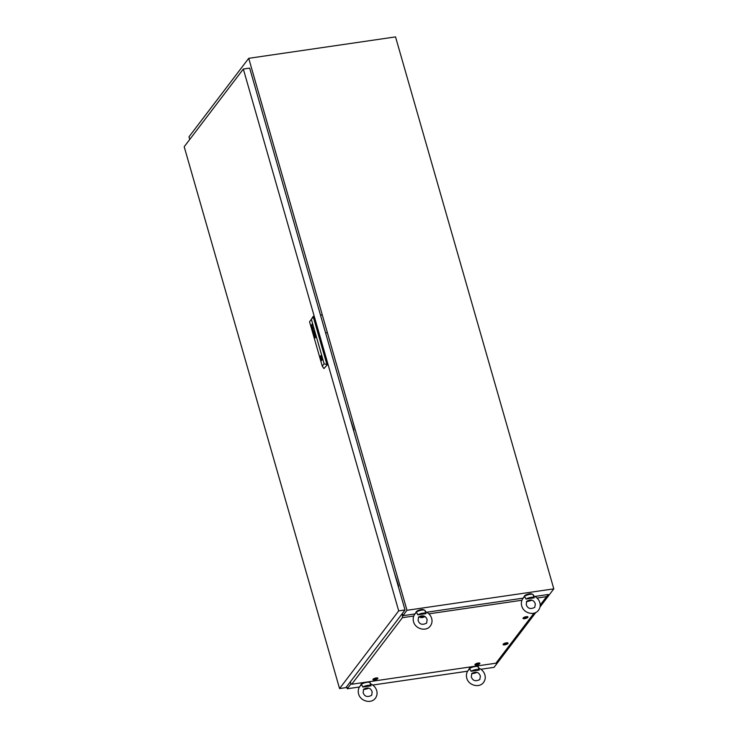 <?xml version="1.0" encoding="UTF-8"?>
<svg xmlns="http://www.w3.org/2000/svg" width="738" height="738" viewBox="0 0 738 738"><rect width="100%" height="100%" fill="white"/><g stroke="black" fill="none" stroke-linecap="round" stroke-linejoin="round"><path stroke-width="1.11" d="M402.865 615.695L406.989 610.28L248.715 58.32L188.983 136.807L189.749 139.454M248.715 58.32L395.531 36.9L553.804 588.859L406.989 610.28M346.657 686.663L347.257 688.766L351.067 683.757M347.257 688.766L359.461 686.986M372.708 685.048L467.634 671.193M480.89 669.265L494.073 667.337L535.853 612.448M540.013 606.977L553.804 588.859M425.337 611.581C428.529 612.918 430.641 615.197 431.665 618.416C432.413 621.202 431.979 623.711 430.365 625.962C426.177 631.986 415.254 628.997 413.548 621.7C412.791 618.914 413.225 616.396 414.848 614.145L415.789 613.121C416.61 612.605 417.274 613.177 417.773 614.846L426.001 613.647C425.669 611.959 425.356 611.332 425.06 611.774M416.177 612.272A4.041 1.282 -16 0 1 416.343 611.701A4.041 1.282 -16 0 1 420.476 609.736A4.041 1.282 -16 0 1 423.935 610.049M415.457 613.435A5.046 1.605 -16 0 1 415.679 612.761A5.046 1.605 -16 0 1 420.854 610.298A5.046 1.605 -16 0 1 425.171 610.695L425.54 611.977M423.621 615.972A5.046 1.605 -16 0 1 418.437 617.226M417.773 614.846A5.046 1.605 -16 0 1 422.69 613.186A5.046 1.605 -16 0 1 426.001 613.647M533.519 595.797C536.71 597.134 538.814 599.413 539.847 602.632C540.594 605.409 540.161 607.928 538.546 610.178C534.349 616.202 523.436 613.213 521.72 605.907C520.973 603.13 521.406 600.612 523.021 598.361L523.962 597.337C524.792 596.821 525.456 597.393 525.945 599.062L534.183 597.863C533.851 596.175 533.537 595.548 533.242 595.99M524.349 596.489A4.041 1.282 -16 0 1 524.524 595.917A4.041 1.282 -16 0 1 528.657 593.952A4.041 1.282 -16 0 1 532.116 594.256M523.639 597.651A5.046 1.605 -16 0 1 523.86 596.977A5.046 1.605 -16 0 1 529.035 594.505A5.046 1.605 -16 0 1 533.343 594.902L533.722 596.193M531.803 600.188A5.046 1.605 -16 0 1 526.618 601.433M525.945 599.062A5.046 1.605 -16 0 1 530.871 597.402A5.046 1.605 -16 0 1 534.183 597.863M478.565 668.001C481.757 669.338 483.86 671.617 484.894 674.836C485.641 677.622 485.207 680.132 483.593 682.382C479.396 688.406 468.482 685.418 466.767 678.111C466.019 675.335 466.453 672.816 468.067 670.565L469.008 669.541C469.838 669.025 470.493 669.597 470.992 671.266L479.23 670.067C478.897 668.379 478.584 667.752 478.289 668.194M469.396 668.693A4.041 1.282 -16 0 1 469.571 668.121A4.041 1.282 -16 0 1 471.831 666.718M468.685 669.855A5.046 1.605 -16 0 1 468.907 669.181A5.046 1.605 -16 0 1 474.082 666.718A5.046 1.605 -16 0 1 478.39 667.115L478.759 668.397M476.849 672.392A5.046 1.605 -16 0 1 471.665 673.637M470.992 671.266A5.046 1.605 -16 0 1 475.918 669.606A5.046 1.605 -16 0 1 479.23 670.067M476.564 666.027A4.041 1.282 -16 0 1 477.154 666.46M370.384 683.785C373.576 685.122 375.688 687.401 376.712 690.62C377.459 693.406 377.026 695.916 375.411 698.166C371.223 704.19 360.301 701.201 358.594 693.904C357.838 691.119 358.271 688.6 359.886 686.349L360.836 685.325C361.657 684.809 362.321 685.381 362.81 687.05L371.048 685.851C370.716 684.163 370.402 683.536 370.107 683.978M361.223 684.477A4.041 1.282 -16 0 1 361.389 683.905A4.041 1.282 -16 0 1 363.649 682.502M360.504 685.639A5.046 1.605 -16 0 1 360.725 684.965A5.046 1.605 -16 0 1 365.9 682.502A5.046 1.605 -16 0 1 370.218 682.899L370.587 684.191M368.668 688.176A5.046 1.605 -16 0 1 363.483 689.43M362.81 687.05A5.046 1.605 -16 0 1 367.736 685.39A5.046 1.605 -16 0 1 371.048 685.851M368.391 681.811A4.041 1.282 -16 0 1 368.982 682.253M329.545 346.666L334.388 363.566M327.238 332.672L325.596 332.912M322.137 314.886L320.495 315.126M398.704 610.88L243.328 69.04L184.196 146.742L339.563 688.572L398.704 610.88L405.033 609.957L249.665 68.117L243.328 69.04M405.033 609.957L345.901 687.65L339.563 688.572M398.64 586.138L394.71 573.933M256.925 93.422L260.542 106.041M353.926 430.208L349.996 418.003M301.639 249.352L305.255 261.972M321.131 358.281L321.214 357.579L321.131 358.281M315.098 335.633A536.277 199.159 81.7 0 1 315.163 335.827A536.277 199.159 81.7 0 0 315.126 335.624L315.098 335.633A4.068 1.513 -98.3 0 0 315.052 335.504A3.745 1.393 -98.3 0 0 314.877 335.07L314.775 334.941A3.33 1.236 -98.3 0 0 314.674 335.117A19.087 7.085 -98.3 0 0 314.591 335.301A2.62 0.978 -98.3 0 0 314.526 335.486A1.568 0.581 -98.3 0 0 314.489 335.606L314.489 335.753A1.716 0.637 -98.3 0 0 314.536 335.891A11.716 4.354 -98.3 0 0 314.6 336.085A5.747 2.131 -98.3 0 0 314.646 336.214A4.88 1.817 81.7 0 0 314.739 336.454A2.509 0.932 81.7 0 0 314.84 336.676L314.914 336.786M315.006 336.98L315.015 336.971A2.177 0.812 81.7 0 0 315.061 336.888A1.836 0.683 81.7 0 0 315.126 336.74A13.625 5.065 81.7 0 0 315.172 336.593A1.651 0.609 81.7 0 0 315.209 336.463A5.157 1.91 81.7 0 0 315.255 336.288L315.264 336.205A1.983 0.738 81.7 0 0 315.283 336.076L315.209 335.965A1.531 0.563 81.7 0 0 315.191 335.827L315.163 335.827A1.531 0.563 81.7 0 1 315.209 335.965L315.246 335.744A14.114 5.24 81.7 0 0 315.172 335.532A1.614 0.6 81.7 0 0 315.117 335.403A2.371 0.876 -98.3 0 0 315.034 335.209A11.909 4.419 -98.3 0 0 314.951 335.034A1.375 0.507 -98.3 0 0 314.822 334.821L314.674 334.766A2.648 0.987 -98.3 0 0 314.628 334.858A1.762 0.655 -98.3 0 0 314.582 334.941A4.871 1.808 -98.3 0 0 314.508 335.172A2.177 0.812 -98.3 0 0 314.434 335.476L314.443 335.947A1.863 0.692 -98.3 0 0 314.526 336.187A3.644 1.356 -98.3 0 0 314.572 336.316A3.284 1.218 81.7 0 0 314.702 336.602A2.537 0.941 81.7 0 0 314.766 336.722A1.946 0.72 81.7 0 0 314.84 336.842L314.84 336.842A1.946 0.72 81.7 0 1 314.803 336.722A2.537 0.941 81.7 0 1 314.739 336.593A3.284 1.218 81.7 0 1 314.609 336.307L314.572 336.316M314.683 334.748L314.702 334.757A2.648 0.987 -98.3 0 0 314.656 334.849A1.762 0.655 -98.3 0 0 314.619 334.941A4.871 1.808 -98.3 0 0 314.536 335.163A2.177 0.812 -98.3 0 0 314.471 335.467L314.471 335.938A1.863 0.692 -98.3 0 0 314.554 336.187A3.644 1.356 -98.3 0 0 314.609 336.307M311.999 327.229L311.879 328.179A1.522 0.563 81.7 0 0 311.953 328.309L311.925 328.318A1.522 0.563 81.7 0 1 311.879 328.179L312.248 327.543A3.81 1.411 81.7 0 1 312.331 327.773A4.133 1.531 81.7 0 1 312.377 327.903L312.571 328.198A1.568 0.581 -98.3 0 0 312.608 328.133L312.617 327.285A1.965 0.729 81.7 0 1 312.672 327.441L312.7 327.552A6.531 2.426 81.7 0 1 312.718 327.635L312.737 327.718A2.583 0.959 81.7 0 1 312.755 327.801L312.746 328.244A2.851 1.061 81.7 0 1 312.728 328.29L312.709 328.336A17.804 6.614 81.7 0 1 312.681 328.392L312.202 329.111M312.063 327.515L312.229 328.585M313.788 333.696L313.641 332.764A1.476 0.544 81.7 0 1 313.678 332.838L313.715 332.912A4.207 1.559 81.7 0 1 313.742 332.995A2.887 1.07 81.7 0 1 313.788 333.124L313.788 333.659A1.43 0.535 -98.3 0 1 313.761 333.696L313.788 333.696A1.43 0.535 -98.3 0 0 313.825 333.659L313.788 333.659M313.973 333.419L313.853 333.041A5.369 1.993 81.7 0 0 313.807 332.912A3.053 1.135 -98.3 0 0 313.724 332.7L313.336 333.244A1.328 0.498 -98.3 0 0 313.355 333.308A1.328 0.498 -98.3 0 0 313.392 333.447L313.392 333.447M313.466 332.368L313.364 333.244A1.328 0.498 -98.3 0 0 313.382 333.308A1.328 0.498 -98.3 0 0 313.429 333.447M314.674 334.526L314.877 334.655A3.21 1.19 -98.3 0 1 315.034 334.886A1.577 0.581 -98.3 0 1 315.135 335.07A3.524 1.31 -98.3 0 1 315.227 335.301A4.068 1.513 81.7 0 1 315.283 335.421A4.068 1.513 81.7 0 0 315.2 335.301L315.2 335.301A3.524 1.31 -98.3 0 0 315.098 335.08A1.577 0.581 -98.3 0 0 314.997 334.886A3.21 1.19 -98.3 0 0 314.849 334.655L314.582 334.572A1.494 0.553 -98.3 0 0 314.517 334.701A3.422 1.273 -98.3 0 0 314.425 334.951A1.983 0.738 -98.3 0 0 314.36 335.32A1.707 0.637 -98.3 0 0 314.333 335.716L314.388 336.122A1.264 0.47 -98.3 0 0 314.453 336.288A6.476 2.408 -98.3 0 0 314.499 336.417A1.384 0.517 81.7 0 0 314.572 336.593A16.863 6.264 81.7 0 0 314.646 336.74A1.513 0.563 81.7 0 0 314.748 336.915A5.314 1.974 81.7 0 0 314.822 337.026L315.043 337.192M314.342 336.307L314.37 336.39A1.596 0.59 -98.3 0 0 314.416 336.519L314.416 336.519A2.371 0.876 81.7 0 0 314.646 337.017A2.371 0.876 81.7 0 1 314.443 336.519A1.596 0.59 -98.3 0 1 314.397 336.39L314.342 336.307M315.449 335.061A2.048 0.756 -98.3 0 0 314.554 333.834A2.048 0.756 -98.3 0 0 314.24 336.657A2.048 0.756 -98.3 0 0 315.144 337.884A2.048 0.756 -98.3 0 0 315.449 335.061M314.572 333.834A2.048 0.756 -98.3 0 0 314.277 336.648A2.048 0.756 -98.3 0 0 315.163 337.875M315.357 335.098A2.38 0.886 81.7 0 1 315.403 335.227A1.31 0.489 81.7 0 1 315.513 335.781A1.873 0.701 81.7 0 1 315.55 336.353A1.891 0.701 81.7 0 1 315.486 337.026A2.251 0.839 81.7 0 1 315.338 337.46A2.251 0.839 81.7 0 0 315.523 337.017A1.891 0.701 81.7 0 0 315.578 336.353A1.873 0.701 81.7 0 0 315.541 335.772A1.31 0.489 81.7 0 0 315.43 335.227A2.38 0.886 81.7 0 0 315.384 335.089L315.357 335.098A1.956 0.729 -98.3 0 0 315.172 334.646A2.085 0.775 -98.3 0 0 314.978 334.332A1.937 0.72 -98.3 0 0 314.674 334.083A1.439 0.535 -98.3 0 0 314.572 334.074A1.439 0.535 -98.3 0 0 314.379 334.222A2.011 0.747 -98.3 0 0 314.185 334.831A2.039 0.756 -98.3 0 0 314.148 335.606A1.467 0.544 -98.3 0 0 314.296 336.473A1.725 0.637 -98.3 0 0 314.342 336.62A1.965 0.729 81.7 0 0 314.591 337.192A2.131 0.793 81.7 0 0 314.858 337.534A1.67 0.618 81.7 0 0 315.126 337.644A1.67 0.618 81.7 0 0 315.154 337.635A1.67 0.618 81.7 0 1 315.154 337.635A1.67 0.618 81.7 0 1 315.144 337.644L315.154 337.635A1.393 0.517 81.7 0 0 315.338 337.46A1.393 0.517 81.7 0 1 315.181 337.635M320.707 359.471A2.435 0.904 -98.3 0 0 321.602 360.495A2.435 0.904 -98.3 0 0 321.943 357.146A2.435 0.904 -98.3 0 0 320.873 355.679A2.435 0.904 -98.3 0 0 320.449 358.548A2.435 0.904 -98.3 0 0 320.56 359.028A2.435 0.904 -98.3 0 0 320.707 359.471L320.938 359.166A1.679 0.627 -98.3 0 0 321.528 359.747A1.679 0.627 -98.3 0 0 321.888 357.921L322.072 357.681M320.873 355.679A2.435 0.904 -98.3 0 0 320.504 359.037A2.435 0.904 -98.3 0 0 321.574 360.504M309.536 321.731L322.285 366.196L324.12 363.788L311.371 319.323L309.536 321.731L313.751 316.362L327.561 364.498L323.917 368.566L327.561 364.498M314.074 333.281A4.041 1.504 81.7 0 1 314.047 333.327L314.047 333.327A4.041 1.504 81.7 0 0 314.102 333.281L314.102 332.773L314.102 333.281M313.668 334.249L314.12 333.567A1.808 0.673 -98.3 0 0 314.194 333.465L314.12 332.515A1.264 0.47 -98.3 0 0 313.991 332.201L313.927 332.303M313.364 329.932L312.608 330.135L312.967 328.558L312.451 330.117L313.29 330.19L312.921 331.749L313.807 331.5L312.995 331.5L313.364 329.932L312.608 330.135M311.759 324.969L311.685 324.997A4.446 1.651 81.7 0 1 311.685 324.997L312.156 324.01L311.86 324.914A3.386 1.255 81.7 0 1 311.906 324.978L311.962 325.071A1.356 0.507 -98.3 0 1 312.073 325.357L312.091 326.288A6.393 2.371 -98.3 0 1 312.054 326.353A1.513 0.563 -98.3 0 1 312.036 326.38L311.482 326.74L311.962 326.122A1.255 0.461 81.7 0 0 312.008 326.03L312.017 325.467L312.036 326.03A1.255 0.461 81.7 0 1 311.989 326.113L311.584 326.971M315.108 337.183L315.163 337.1A4.41 1.642 81.7 0 0 315.209 337.017A2.279 0.849 81.7 0 0 315.31 336.712A2.518 0.932 81.7 0 0 315.357 336.5A1.928 0.72 81.7 0 0 315.375 336.334L315.347 336.344A1.679 0.627 81.7 0 0 315.384 336.224A1.291 0.48 81.7 0 0 315.394 336.113L315.283 335.421L315.357 336.113A1.291 0.48 81.7 0 1 315.357 336.224A1.679 0.627 81.7 0 1 315.347 336.344A1.928 0.72 81.7 0 1 315.32 336.51A2.518 0.932 81.7 0 1 315.283 336.712A2.279 0.849 81.7 0 1 315.181 337.017A4.41 1.642 81.7 0 1 315.135 337.109L315.071 337.183M311.371 319.323L313.133 316.454L326.943 364.59L324.12 363.788M322.285 366.196L323.917 368.566M321.814 356.749L321.63 356.998A1.679 0.627 -98.3 0 0 321.039 356.417A1.679 0.627 -98.3 0 0 320.679 358.244L320.449 358.548M315.384 335.089A1.956 0.729 -98.3 0 0 315.2 334.637A2.085 0.775 -98.3 0 0 315.006 334.323A1.937 0.72 -98.3 0 0 314.702 334.074A1.439 0.535 -98.3 0 0 314.609 334.065A1.439 0.535 -98.3 0 0 314.591 334.074L314.609 334.065M315.108 337.414L315.218 337.312A2.684 0.996 81.7 0 0 315.31 337.118A1.734 0.646 81.7 0 0 315.403 336.74A3.367 1.245 81.7 0 0 315.44 336.417A1.31 0.489 81.7 0 0 315.44 335.928A1.245 0.461 81.7 0 0 315.412 335.661L315.329 335.329A1.762 0.655 81.7 0 0 315.283 335.2A2.076 0.766 -98.3 0 0 314.96 334.563A1.882 0.701 -98.3 0 0 314.692 334.314L314.517 334.351A1.347 0.498 -98.3 0 0 314.425 334.508A2.371 0.876 -98.3 0 0 314.305 334.914A1.946 0.72 -98.3 0 0 314.25 335.366A1.587 0.59 -98.3 0 0 314.25 335.79M314.619 334.296L314.554 334.342A1.347 0.498 -98.3 0 0 314.453 334.508A2.371 0.876 -98.3 0 0 314.333 334.914A1.946 0.72 -98.3 0 0 314.277 335.366A1.587 0.59 -98.3 0 0 314.287 335.781M313.549 332.644L313.668 332.755A1.476 0.544 81.7 0 1 313.705 332.829L313.742 332.903A4.207 1.559 81.7 0 1 313.77 332.986A2.887 1.07 81.7 0 1 313.825 333.115L313.825 333.659M313.742 331.27L312.995 331.5M313.29 330.19L312.949 331.74M312.986 328.604L312.561 330.375M312.405 327.146L312.644 328.133A1.568 0.581 -98.3 0 1 312.598 328.189L312.506 328.281M312.165 324.037L311.196 325.624M314.969 336.759L314.951 336.777A3.201 1.19 81.7 0 0 315.025 336.602A75.184 27.924 81.7 0 0 315.089 336.454A2.537 0.941 81.7 0 0 315.135 336.325A8.247 3.063 81.7 0 0 315.172 336.233L315.191 336.168A1.836 0.683 81.7 0 0 315.2 336.113A1.836 0.683 81.7 0 1 315.218 336.168L315.2 336.224A8.247 3.063 81.7 0 1 315.172 336.316A2.537 0.941 81.7 0 1 315.117 336.445A75.184 27.924 81.7 0 1 315.052 336.593A3.201 1.19 81.7 0 1 314.969 336.759L314.932 336.759M315.126 335.624A4.068 1.513 -98.3 0 0 315.08 335.495A3.745 1.393 -98.3 0 0 314.905 335.07L314.812 334.96M314.858 336.491L314.877 335.218M314.831 336.519L314.868 335.2L314.831 336.519M321.224 358.483L320.458 358.594M321.925 359.019L320.938 359.166M523.104 618.029A2.583 0.821 -16 0 1 525.548 616.811A2.583 0.821 -16 0 1 527.891 616.848A2.583 0.821 -16 0 1 527.855 617.337A2.583 0.821 -16 0 1 525.004 618.638A2.583 0.821 -16 0 1 522.993 618.25A2.583 0.821 -16 0 1 523.104 618.029M503.196 644.191A2.583 0.821 -16 0 1 505.641 642.973A2.583 0.821 -16 0 1 507.984 643.01A2.583 0.821 -16 0 1 507.947 643.499A2.583 0.821 -16 0 1 505.087 644.8A2.583 0.821 -16 0 1 503.076 644.412A2.583 0.821 -16 0 1 503.196 644.191M475.032 664.403A2.583 0.821 -16 0 1 477.477 663.185A2.583 0.821 -16 0 1 479.82 663.222A2.583 0.821 -16 0 1 479.783 663.711A2.583 0.821 -16 0 1 476.933 665.012A2.583 0.821 -16 0 1 474.921 664.634A2.583 0.821 -16 0 1 475.032 664.403M373.031 679.283A2.583 0.821 -16 0 1 375.485 678.074A2.583 0.821 -16 0 1 377.828 678.102A2.583 0.821 -16 0 1 377.791 678.591A2.583 0.821 -16 0 1 374.932 679.901A2.583 0.821 -16 0 1 372.921 679.514A2.583 0.821 -16 0 1 373.031 679.283M527.2 601.405A2.583 0.821 -16 0 1 526.332 601.996M413.778 616.027L402.385 617.688L351.731 684.246L495.927 663.204L534.026 613.149M540.207 605.031L546.581 596.645L537.033 598.038M521.96 600.243L428.861 613.832M424.82 616.599A2.583 0.821 -16 0 1 421.961 617.577A2.583 0.821 -16 0 1 420.411 617.116A2.583 0.821 -16 0 1 420.466 616.977M350.439 681.691L350.864 683.609L351.731 684.246M402.385 617.688L402.514 615.75L415.024 613.924M403.169 615.298L402.514 615.75M402.413 615.409L401.906 614.071M426.684 612.226L523.196 598.14M534.865 596.433L548.26 594.487L540.207 605.068M534.063 613.14L495.927 663.204M546.581 596.645L548.26 594.487M402.764 615.363L402.256 613.61M374.886 679.172C374.526 679.652 374.932 679.707 376.112 679.32C376.472 678.84 376.066 678.785 374.886 679.172L374.609 679.541M374.849 679.015C374.48 679.504 374.886 679.55 376.066 679.163L376.159 678.951M376.491 679.098L374.507 679.394L376.491 679.098M375.098 679.68A2.02 0.637 -16 0 1 374.904 679.707A2.02 0.637 -16 0 1 373.474 679.495A2.02 0.637 -16 0 1 373.557 679.209A2.02 0.637 -16 0 1 375.624 678.222A2.02 0.637 -16 0 1 377.349 678.388A2.02 0.637 -16 0 1 377.266 678.665A2.02 0.637 -16 0 1 376.251 679.32A2.02 0.637 -16 0 1 376.076 679.394M476.886 664.292C476.527 664.772 476.933 664.818 478.104 664.44C478.464 663.951 478.058 663.905 476.886 664.292L476.61 664.652M476.84 664.135C476.48 664.615 476.886 664.67 478.058 664.283L478.159 664.071M478.482 664.218L476.508 664.504L478.482 664.218M477.089 664.79A2.02 0.637 -16 0 1 476.896 664.827A2.02 0.637 -16 0 1 475.466 664.615A2.02 0.637 -16 0 1 475.558 664.329A2.02 0.637 -16 0 1 477.624 663.342A2.02 0.637 -16 0 1 479.349 663.499A2.02 0.637 -16 0 1 479.266 663.785A2.02 0.637 -16 0 1 478.252 664.44A2.02 0.637 -16 0 1 478.067 664.514M505.05 644.071C504.681 644.56 505.087 644.606 506.268 644.219C506.628 643.739 506.222 643.693 505.05 644.071L504.764 644.44M505.004 643.923C504.644 644.403 505.05 644.458 506.222 644.071L506.314 643.859M506.646 644.006L504.672 644.292L506.646 644.006M505.253 644.578A2.02 0.637 -16 0 1 505.06 644.615A2.02 0.637 -16 0 1 503.63 644.403A2.02 0.637 -16 0 1 503.713 644.117A2.02 0.637 -16 0 1 505.779 643.13A2.02 0.637 -16 0 1 507.513 643.287A2.02 0.637 -16 0 1 507.421 643.573A2.02 0.637 -16 0 1 506.406 644.228A2.02 0.637 -16 0 1 506.231 644.302M524.958 617.918C524.598 618.398 525.004 618.444 526.176 618.066C526.535 617.577 526.129 617.531 524.958 617.918L524.681 618.278M524.912 617.761C524.552 618.241 524.958 618.296 526.129 617.909L526.231 617.697M526.554 617.844L524.58 618.13L526.554 617.844M525.161 618.416A2.02 0.637 -16 0 1 524.967 618.453A2.02 0.637 -16 0 1 523.537 618.241A2.02 0.637 -16 0 1 523.629 617.955A2.02 0.637 -16 0 1 525.696 616.968A2.02 0.637 -16 0 1 527.421 617.125A2.02 0.637 -16 0 1 527.338 617.411A2.02 0.637 -16 0 1 526.323 618.066A2.02 0.637 -16 0 1 526.139 618.14M422.376 616.774C422.016 617.263 422.422 617.309 423.594 616.922C423.963 616.442 423.557 616.396 422.376 616.774L422.099 617.143M422.33 616.627C421.97 617.106 422.376 617.162 423.557 616.774L423.649 616.562M423.972 616.71L421.998 616.996L423.972 616.71M424.581 616.451A2.02 0.637 -16 0 1 423.741 616.931A2.02 0.637 -16 0 1 423.557 617.005M422.579 617.282A2.02 0.637 -16 0 1 422.394 617.319A2.02 0.637 -16 0 1 420.955 617.106A2.02 0.637 -16 0 1 421.02 616.857M418.068 620.4L418.594 617.005C422.883 614.819 425.734 615.723 427.136 619.717L426.619 623.112C422.32 625.289 419.47 624.394 418.068 620.4M526.249 604.616L526.766 601.212C531.065 599.035 533.915 599.939 535.318 603.924L534.792 607.328C530.502 609.505 527.652 608.601 526.249 604.616M471.296 676.82L471.813 673.416C476.111 671.239 478.962 672.143 480.364 676.128L479.838 679.532C475.549 681.709 472.698 680.805 471.296 676.82M363.114 692.604L363.64 689.209C367.93 687.023 370.78 687.927 372.183 691.921L371.666 695.316C367.367 697.502 364.517 696.598 363.114 692.604M321.943 358.493L321.362 358.576M322.026 357.46L321.214 357.579M373.474 679.495L373.327 679.006M377.349 678.388L377.21 677.89M475.466 664.615L475.327 664.117M479.349 663.499L479.211 663.01M503.63 644.403L503.491 643.905M507.513 643.287L507.366 642.789M523.537 618.241L523.399 617.743M527.421 617.125L527.283 616.627"/></g></svg>

